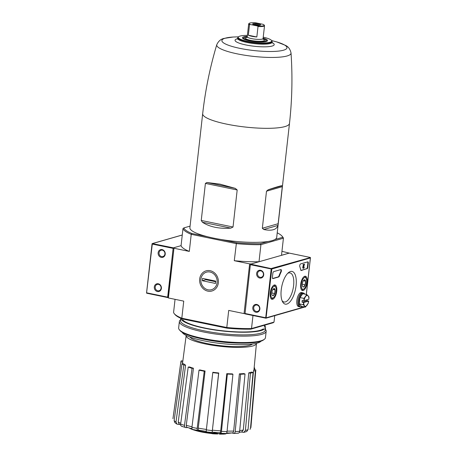 <?xml version="1.0" encoding="UTF-8"?>
<svg xmlns="http://www.w3.org/2000/svg" width="457" height="457" viewBox="0 0 457 457"><rect width="100%" height="100%" fill="white"/><g stroke="black" fill="none" stroke-linecap="round" stroke-linejoin="round"><path stroke-width="0.69" d="M235.298 188.375L219.937 184.125L206.884 182.509L205.404 183.406L201.246 220.451L202.428 222.245C205.976 224.576 210.197 226.249 215.093 227.272C220.006 228.277 225.255 228.557 230.842 228.117L233.03 227.015L237.183 189.969L235.298 188.375L206.884 182.509M289.487 123.436A43.678 8.512 6.4 0 1 226.666 124.133A43.678 8.512 6.4 0 1 202.68 113.696L189.889 227.735A43.678 8.512 6.4 0 0 207.547 236.726A43.678 8.512 6.4 0 0 213.87 238.171A43.678 8.512 6.4 0 0 220.765 239.451A43.678 8.512 6.4 0 0 268.248 241.456A43.678 8.512 6.4 0 0 274.857 239.559A43.678 8.512 6.4 0 0 276.696 237.474L289.487 123.436C292.109 99.992 292.623 76.513 291.029 53.006C290.201 49.128 288.276 46.545 285.254 45.266L276.805 41.935L271.647 40.559M263.735 229.5C271.789 231.139 276.525 229.78 277.947 225.427L282.403 185.691C281.489 185.525 276.753 186.884 268.196 189.764L266.494 191.203L262.335 228.249L263.735 229.5L277.947 225.427M190.072 226.124L183.88 227.9A49.813 9.711 6.4 0 0 191.86 233.481L191.226 234.321L189.312 251.413L173.963 248.242L168.387 297.958L167.656 297.159L173.129 248.374L167.816 297.564M207.547 236.726L191.86 233.481M244.883 313.622L244.055 313.588L249.636 263.872L234.287 260.701L236.452 242.696L220.765 239.451M236.452 242.696A49.813 9.711 6.4 0 0 260.404 243.701L260.93 244.655L259.01 261.741L251.333 263.94L249.636 263.872M268.248 241.456L260.404 243.701M183.88 227.9L182.989 228.557A50.607 9.865 6.4 0 0 191.226 234.321L236.2 243.61A50.607 9.865 6.4 0 0 260.93 244.655L283.42 238.206L281.506 255.297L289.184 253.098L281.952 251.321M175.048 299.335L173.58 312.457A50.607 9.865 6.4 0 0 174.288 313.696L174.98 314.53A49.813 9.711 6.4 0 0 182.274 318.935L226.866 328.143L226.792 327.509A50.607 9.865 6.4 0 0 251.516 328.549L250.819 329.154L273.12 322.762L274.011 322.105L251.516 328.549L252.978 315.513M274.011 322.105L274.731 315.673M189.107 427.986A23.913 4.661 6.4 0 0 193.991 430.048A23.913 4.661 6.4 0 0 215.624 433.779A86.196 42.678 102.9 0 1 213.642 433.305L213.693 432.836A83.511 79.05 -47.9 0 0 215.441 433.013A85.945 42.552 -77.1 0 0 217.875 433.493L217.818 433.956A85.945 42.552 -77.1 0 1 215.39 433.476L215.441 433.013M195.899 430.128A23.913 4.661 6.4 0 0 213.659 433.15M193.991 430.048A87.67 87.67 0 0 0 195.853 430.614A22.633 4.41 6.4 0 0 215.293 433.842A86.036 72.846 78 0 1 211.939 433.676L211.957 433.556M211.939 433.676A85.396 80.838 132.1 0 0 213.659 433.847A86.276 73.046 -102 0 0 217.818 433.956M215.39 433.476A83.511 79.05 -47.9 0 1 213.642 433.305M219.503 434.121A86.179 36.149 101.7 0 0 220.046 434.15A86.807 76.965 -106 0 0 222.37 434.11A85.665 35.932 101.7 0 0 223.399 434.11A85.665 35.932 101.7 0 0 223.467 434.11A87.127 77.25 -106 0 0 223.759 434.099A87.127 77.25 -106 0 0 224.633 434.059A85.373 35.812 -78.3 0 1 223.536 434.059A86.807 76.965 -106 0 0 225.872 433.904A84.739 35.543 -78.3 0 1 225.33 433.876A86.619 76.793 74 0 1 222.993 434.036A85.373 35.812 -78.3 0 1 221.908 433.922A86.179 76.405 74 0 1 220.742 433.973A85.665 35.932 101.7 0 0 221.828 434.081A86.619 76.793 74 0 1 219.503 434.121L219.554 433.659A86.619 76.793 74 0 0 220.777 433.647M225.872 433.904L225.918 433.504M225.33 433.876L225.375 433.487M224.655 433.464A86.619 76.793 74 0 1 223.045 433.567A85.373 35.812 -78.3 0 1 221.959 433.453A86.179 76.405 74 0 1 220.794 433.504L220.742 433.973M222.993 434.036L223.045 433.567M221.908 433.922L221.959 433.453M198.921 430.208L197.978 430.477C197.338 430.523 197.07 429.826 197.178 428.392L204.25 371.238A37.697 7.346 6.4 0 1 199.006 370.159L199.84 369.919A35.84 6.986 -173.6 0 0 205.079 371.004L204.25 371.238M187.576 427.546L186.028 427.643C184.931 427.569 184.422 426.809 184.497 425.37L192.037 368.336A37.697 7.346 6.4 0 1 188.198 367.051L189.598 366.96A35.84 6.986 -173.6 0 0 193.437 368.251L192.037 368.336M179.727 424.524L177.019 424.17L174.82 422.622L174.134 420.663A39.228 7.649 6.4 0 0 175.991 421.96L183.828 365.063A37.697 7.346 6.4 0 1 181.972 363.766L183.731 363.841A35.84 6.986 -173.6 0 0 185.582 365.137L183.828 365.063M250.442 373.186A37.697 7.346 6.4 0 0 253.064 372.432L251.401 372.089A35.84 6.986 -173.6 0 1 248.779 372.843L250.442 373.186L245.415 430.425L243.827 432.373L241.302 432.025M238.251 433.19L233.767 433.476L232.025 432.962M226.169 433.51L220.6 433.276L219.771 432.75M218.743 372.981L212.185 432.071L218.612 373.329A37.697 7.346 6.4 0 1 212.762 372.615L212.893 372.266A35.84 6.986 -173.6 0 0 218.743 372.981L218.612 373.329M186.176 335.438A35.366 6.895 6.4 0 0 186.159 335.529L182.726 361.887A35.84 6.986 -173.6 0 0 182.72 362.144L180.869 361.921A37.697 7.346 6.4 0 1 180.881 361.67A37.697 7.346 6.4 0 1 181.286 360.813L182.846 361.001M180.881 361.67L172.975 418.458A39.228 7.649 6.4 0 0 172.957 418.692L180.869 361.921M182.72 362.144L182.503 363.789M181.972 363.766L174.134 420.663M175.991 421.96L177.019 424.17M180.681 425.004L179.27 424.273L178.23 422.079A36.857 7.186 6.4 0 0 180.755 423.313M185.582 365.137L178.23 422.079M182.189 426.358C181.092 426.284 180.578 425.524 180.652 424.079A39.228 7.649 6.4 0 0 184.497 425.37M188.198 367.051L180.652 424.079M181.64 426.278L186.028 427.643M187.816 427.535C186.724 427.461 186.21 426.707 186.279 425.278A36.857 7.186 6.4 0 0 192.003 426.798M193.437 368.251L186.279 425.278M192.734 429.397C192.094 429.437 191.826 428.746 191.934 427.312A39.228 7.649 6.4 0 0 197.178 428.392M199.006 370.159L191.934 427.312M192.506 429.409L197.978 430.477M199.035 430.174C198.395 430.22 198.127 429.534 198.235 428.112A36.857 7.186 6.4 0 0 206.318 429.42M205.079 371.004L198.235 428.112M212.762 372.615L206.141 431.848L212.014 432.516M227.369 374.055L226.781 373.649A35.84 6.986 -173.6 0 0 232.345 373.883L232.933 374.289A37.697 7.346 6.4 0 1 227.369 374.055L221.462 431.351A39.228 7.649 6.4 0 0 227.026 431.585L232.933 374.289M220.44 433.219C220.92 433.396 221.262 432.779 221.462 431.351M212.282 430.151A36.857 7.186 6.4 0 0 220.714 430.848L226.781 373.649M220.714 430.848C220.514 432.265 220.171 432.876 219.691 432.693M227.026 431.585C226.826 433.013 226.483 433.63 226.004 433.453M240.599 374.254L239.382 373.849A35.84 6.986 -173.6 0 0 243.815 373.569L245.026 373.975A37.697 7.346 6.4 0 1 240.599 374.254L235.206 431.551A39.228 7.649 6.4 0 0 239.639 431.271L245.026 373.975M233.378 433.419C234.361 433.596 234.972 432.973 235.206 431.551M227.072 431.1A36.857 7.186 6.4 0 0 233.658 431.054L239.382 373.849M233.658 431.054C233.413 432.465 232.807 433.076 231.83 432.899M239.639 431.271C239.399 432.693 238.788 433.316 237.811 433.139M239.702 430.597A36.857 7.186 6.4 0 0 243.301 430.008L248.779 372.843M243.301 430.008L241.707 431.934M245.415 430.425A39.228 7.649 6.4 0 0 248.037 429.671L253.064 372.432M248.037 429.671L246.711 431.539L243.827 432.373M253.978 369.673L255.811 369.896A37.697 7.346 6.4 0 1 255.806 370.073A37.697 7.346 6.4 0 1 255.394 371.004L253.544 370.781A35.84 6.986 -173.6 0 0 253.955 369.879L256.451 343.413A35.366 6.895 6.4 0 0 256.457 343.321M250.019 429.403L250.527 428.152A39.228 7.649 6.4 0 0 250.939 427.198L250.019 429.403M255.394 371.004L250.527 428.152M248.557 423.765L253.544 370.781M254.172 367.611A37.697 7.346 6.4 0 1 254.709 368.051L254.132 368.028M254.709 368.051L254.56 369.742M282.706 237.309A49.813 9.711 6.4 0 0 282.02 236.126L282.712 236.96A50.607 9.865 6.4 0 1 283.42 238.206L282.706 237.309L274.857 239.559M282.02 236.126A49.813 9.711 6.4 0 0 277.216 232.83M182.989 228.557L181.069 245.649L173.397 247.848L173.963 248.242M218.332 282.843A10.488 9.294 74 0 1 203.354 288.807A10.488 9.294 74 0 1 205.342 271.104A10.488 9.294 74 0 1 218.332 282.843M244.055 313.588L228.706 310.417L226.792 327.509L181.817 318.221L183.737 301.129L168.387 297.958M226.866 328.143A49.813 9.711 6.4 0 0 250.819 329.154M174.288 313.696A50.607 9.865 6.4 0 0 181.817 318.221L182.274 318.935M189.312 251.413A50.607 9.865 -173.6 0 1 181.069 245.649L173.397 247.848L152.29 243.575L152.301 244.072L173.129 248.374M259.01 261.741A50.607 9.865 -173.6 0 1 234.287 260.701M182.206 332.336A39.976 7.792 6.4 0 0 203.948 340.859A39.976 7.792 6.4 0 0 261.016 341.173M203.554 339.191A39.976 7.792 6.4 0 0 204.119 339.311A39.976 7.792 6.4 0 0 238.68 343.133M186.159 335.529A35.366 6.895 6.4 0 0 205.576 344.001A35.366 6.895 6.4 0 0 256.451 343.413M189.975 337.06A31.881 6.215 6.4 0 0 207.13 343.561A31.881 6.215 6.4 0 0 252.39 344.058M247.391 35.412A16.84 3.285 6.4 0 0 238.731 36.634L238.268 36.954A17.275 3.365 6.4 0 0 237.789 37.577A17.275 3.365 6.4 0 0 247.266 41.758A17.275 3.365 6.4 0 0 272.115 41.427A17.275 3.365 6.4 0 0 271.784 40.713L271.407 40.296A16.84 3.285 6.4 0 0 263.232 37.188M238.731 36.634A16.84 3.285 6.4 0 0 247.5 41.319A16.84 3.285 6.4 0 0 265.146 42.895A16.84 3.285 6.4 0 0 271.407 40.296M247.283 36.377A12.653 2.468 6.4 0 0 242.61 38.279A12.653 2.468 6.4 0 0 249.362 40.787A12.653 2.468 6.4 0 0 267.259 41.044A12.653 2.468 6.4 0 0 263.123 38.16M296.079 285.659A16.703 7.004 -78.3 0 1 290.144 301.637A16.703 7.004 -78.3 0 1 282.489 301.637A16.703 7.004 -78.3 0 1 281.792 286.373A16.703 7.004 -78.3 0 1 288.481 272.629A16.703 7.004 -78.3 0 1 296.079 285.659M306.967 268.853A1.594 0.668 101.7 0 0 307.852 267.099L308.286 263.215A1.594 0.668 101.7 0 0 307.898 261.855A1.594 0.668 101.7 0 0 307.75 261.867L300.626 263.906A1.594 0.668 101.7 0 0 299.872 265.026A1.594 0.668 101.7 0 0 299.815 266.665A27.894 11.699 101.7 0 1 300.712 269.967A1.594 0.668 101.7 0 0 301.077 270.51A1.594 0.668 101.7 0 0 301.226 270.504L306.544 268.767A1.594 0.668 101.7 0 0 307.424 267.014L307.858 263.129A1.594 0.668 101.7 0 0 307.664 261.89M270.236 293.068A7.312 3.068 101.7 0 0 271.984 299.289A7.312 3.068 101.7 0 0 276.491 292.754A7.312 3.068 101.7 0 0 274.943 284.968A7.312 3.068 101.7 0 0 270.236 293.068M300.712 284.334A7.312 3.068 101.7 0 0 302.46 290.555A7.312 3.068 101.7 0 0 306.967 284.02A7.312 3.068 101.7 0 0 305.419 276.234A7.312 3.068 101.7 0 0 300.712 284.334M279.364 276.085A1.594 0.668 101.7 0 1 278.69 276.959L272.949 278.604A1.594 0.668 101.7 0 1 272.8 278.616A1.594 0.668 101.7 0 1 272.412 277.256L272.846 273.372A1.594 0.668 101.7 0 1 273.732 271.612L280.855 269.573A1.594 0.668 101.7 0 1 281.004 269.567A1.594 0.668 101.7 0 1 281.409 270.47A1.594 0.668 101.7 0 1 281.084 272.035A27.894 11.699 101.7 0 0 279.364 276.085L278.936 275.999A27.894 11.699 101.7 0 1 280.661 271.949A1.594 0.668 101.7 0 0 280.769 269.596M256.628 273.44A3.987 3.53 -106 0 0 261.564 277.902A3.987 3.53 -106 0 0 262.318 271.172A3.987 3.53 -106 0 0 256.628 273.44M252.795 307.618A3.987 3.53 -106 0 0 257.731 312.08A3.987 3.53 -106 0 0 258.485 305.356A3.987 3.53 -106 0 0 252.795 307.618M250.362 264.672L245.003 313.868L266.048 318.135L265.723 317.758L271.19 268.973L271.589 268.687L250.625 264.146L250.362 264.672L271.19 268.973M289.264 253.115L250.625 264.146M271.458 268.448L310.446 257.554L310.383 257.954L271.829 269.002L271.589 268.687M304.899 307.001L265.974 318.186M266.048 318.135L271.829 269.002M253.715 307.658A3.296 2.919 -106 0 0 257.548 311.428A3.296 2.919 -106 0 0 259.45 307.458A3.296 2.919 -106 0 0 255.737 305.093A3.296 2.919 -106 0 0 253.715 307.658M257.548 273.48A3.296 2.919 -106 0 0 261.387 277.25A3.296 2.919 -106 0 0 263.283 273.28A3.296 2.919 -106 0 0 259.57 270.915A3.296 2.919 -106 0 0 257.548 273.48M272.612 278.496L278.262 276.873A1.594 0.668 101.7 0 0 278.936 275.999M300.889 270.39L306.544 268.767M303.688 265.06L303.031 266.328A1.194 0.503 101.7 0 0 302.757 267.528A1.194 0.503 101.7 0 0 303.06 268.236L303.488 268.322A1.194 0.503 101.7 0 0 304.259 267.002L303.585 266.985L303.442 267.476M304.014 267.071L303.602 267.779L303.585 266.757L304.568 264.283L303.077 264.5L303.014 265.043L304.242 264.9L303.454 266.414A1.194 0.503 101.7 0 0 303.18 267.613A1.194 0.503 101.7 0 0 303.488 268.322M304.259 267.002L303.585 266.985M304.568 264.283L303.499 264.586L303.442 265.129M303.077 264.5L303.499 264.586M287.642 273.412A14.847 6.227 -78.3 0 1 290.012 272.909A14.847 6.227 -78.3 0 1 293.611 285.556A14.847 6.227 -78.3 0 1 284.003 301.991A14.847 6.227 -78.3 0 1 282.032 300.592M302.745 282.015A3.679 1.542 -78.3 0 1 303.928 280.061A3.679 1.542 -78.3 0 1 304.368 279.81L305.584 281.198L305.179 284.791L303.562 286.99A3.679 1.542 -78.3 0 1 302.603 286.453A3.679 1.542 -78.3 0 1 302.345 285.602A3.679 1.542 -78.3 0 1 302.745 282.015M304.368 279.81A3.679 1.542 -78.3 0 1 305.584 281.198A3.679 1.542 -78.3 0 1 305.179 284.791A3.679 1.542 -78.3 0 1 303.562 286.99M303.311 289.23A5.975 2.508 -78.3 0 1 301.689 282.129A5.975 2.508 -78.3 0 1 306.173 278.444A5.975 2.508 -78.3 0 1 306.418 283.906A5.975 2.508 -78.3 0 1 304.025 288.824A5.975 2.508 -78.3 0 1 303.311 289.23M304.025 288.824L303.328 289.401A6.775 2.839 -78.3 0 1 302.517 289.858A6.775 2.839 -78.3 0 1 301.883 289.887A6.775 2.839 -78.3 0 1 301.363 289.647M304.054 276.634A6.775 2.839 -78.3 0 1 304.625 276.622A6.775 2.839 -78.3 0 1 305.756 277.633L306.173 278.444M302.3 284.191L305.179 284.791M303.351 280.741L305.584 281.198M272.269 290.749A3.679 1.542 -78.3 0 1 273.452 288.795A3.679 1.542 -78.3 0 1 273.892 288.55L275.108 289.932L274.703 293.525L273.086 295.725A3.679 1.542 -78.3 0 1 272.126 295.188A3.679 1.542 -78.3 0 1 271.869 294.337A3.679 1.542 -78.3 0 1 272.269 290.749M273.892 288.55A3.679 1.542 -78.3 0 1 275.108 289.932A3.679 1.542 -78.3 0 1 274.703 293.525A3.679 1.542 -78.3 0 1 273.086 295.725M272.835 297.964A5.975 2.508 -78.3 0 1 271.212 290.863A5.975 2.508 -78.3 0 1 275.697 287.179A5.975 2.508 -78.3 0 1 275.942 292.64A5.975 2.508 -78.3 0 1 273.549 297.558A5.975 2.508 -78.3 0 1 272.835 297.964M273.549 297.558L272.852 298.141A6.775 2.839 -78.3 0 1 272.041 298.592A6.775 2.839 -78.3 0 1 271.407 298.621A6.775 2.839 -78.3 0 1 270.887 298.381M273.577 285.374A6.775 2.839 -78.3 0 1 274.149 285.357A6.775 2.839 -78.3 0 1 275.28 286.373L275.697 287.179M271.824 292.926L274.703 293.525M272.875 289.475L275.108 289.932M303.031 292.943A7.175 3.01 101.7 0 0 302.608 292.777A7.175 3.01 101.7 0 0 297.97 300.717A7.175 3.01 101.7 0 0 299.706 306.824A7.175 3.01 101.7 0 0 300.163 306.836M302.608 292.777L301.477 292.543A7.175 3.01 101.7 0 0 296.833 300.483A7.175 3.01 101.7 0 0 298.575 306.59L299.706 306.824M307.115 299.741L307.007 300.74L308.669 301.1A5.581 2.342 -78.3 0 1 307.041 305.225A5.581 2.342 -78.3 0 1 304.562 305.933A5.581 2.342 -78.3 0 1 303.779 302.5L302.043 302.163L302.254 300.295L303.934 300.643L303.996 298.398L306.83 294.548L308.955 296.976L308.881 299.238A5.581 2.342 -78.3 0 0 308.098 295.805A5.581 2.342 -78.3 0 0 305.619 296.513A5.581 2.342 -78.3 0 0 303.991 300.637L308.881 299.238M308.669 301.1L303.779 302.5M300.643 306.938L299.723 306.75A7.095 2.976 -78.3 0 1 298.004 300.706A7.095 2.976 -78.3 0 1 302.591 292.857L303.511 293.046A7.095 2.976 101.7 0 0 298.924 300.895A7.095 2.976 101.7 0 0 300.643 306.938A7.095 2.976 101.7 0 0 302.151 306.43M304.699 294.108A7.095 2.976 101.7 0 0 303.511 293.046M306.83 294.548L302.785 293.714L299.952 297.564L299.244 303.842L301.374 306.27L305.419 307.104L303.294 304.676L303.728 302.511M299.244 303.842L303.294 304.676M299.952 297.564L303.996 298.398M308.686 301.089L308.252 303.254L305.419 307.104M302.043 302.163L307.007 300.74M165.228 254.212A3.987 3.53 74 0 1 159.533 256.48A3.987 3.53 74 0 1 160.287 249.751A3.987 3.53 74 0 1 165.228 254.212M161.39 288.396A3.987 3.53 74 0 1 155.7 290.658A3.987 3.53 74 0 1 156.454 283.934A3.987 3.53 74 0 1 161.39 288.396M152.301 244.072L146.554 293.108L167.736 297.547M146.554 293.108L152.095 243.661M161.087 288.178A3.296 2.919 74 0 1 159.065 290.743A3.296 2.919 74 0 1 155.346 288.378A3.296 2.919 74 0 1 157.248 284.408A3.296 2.919 74 0 1 161.087 288.178M164.92 253.995A3.296 2.919 74 0 1 162.898 256.56A3.296 2.919 74 0 1 159.185 254.195A3.296 2.919 74 0 1 161.081 250.225A3.296 2.919 74 0 1 164.92 253.995M180.606 319.774L180.429 319.917A43.678 8.512 6.4 0 0 179.373 321.5L178.647 327.949A43.678 8.512 6.4 0 0 179.327 329.726L180.018 330.56A42.878 8.357 6.4 0 0 202.902 339.054A42.878 8.357 6.4 0 0 263.54 339.928L264.403 339.265A43.678 8.512 6.4 0 0 265.454 337.683L266.18 331.234A43.678 8.512 6.4 0 0 265.5 329.457L265.357 329.28M179.327 329.726A43.678 8.512 6.4 0 0 202.634 338.38A43.678 8.512 6.4 0 0 264.403 339.265M179.373 321.5A43.678 8.512 6.4 0 0 203.354 331.936A43.678 8.512 6.4 0 0 266.18 331.234M180.772 318.289L180.515 320.603A42.638 8.312 6.4 0 0 203.931 330.794A42.638 8.312 6.4 0 0 265.26 330.108L265.557 327.469A42.638 8.312 6.4 0 0 264.586 325.395M180.806 318.306A42.638 8.312 6.4 0 0 204.228 328.149A42.638 8.312 6.4 0 0 265.557 327.469M182.64 319.786A41.444 8.077 6.4 0 0 204.759 328A41.444 8.077 6.4 0 0 263.369 328.84M210.009 272.024A9.123 8.089 74 0 1 215.533 286.813A9.123 8.089 74 0 1 201.486 283.911A9.123 8.089 74 0 1 210.009 272.024M215.733 281.112L215.47 283.443L202.291 280.718L202.548 278.387L215.733 281.112M205.901 279.084L205.833 279.707L202.291 280.718M205.833 279.707L215.658 281.735M257.44 25.975A7.569 1.474 6.4 0 0 264.055 24.946A7.569 1.474 6.4 0 0 263.112 24.347L255.851 22.85A7.569 1.474 6.4 0 0 249.305 23.296A7.569 1.474 6.4 0 0 250.179 24.472L257.44 25.975L258.016 26.489A7.969 1.554 6.4 0 0 264.523 25.689A7.969 1.554 6.4 0 0 264.397 25.364L264.055 24.946M247.237 36.771A11.157 2.176 6.4 0 0 244.169 37.525A11.157 2.176 6.4 0 0 250.03 40.593A11.157 2.176 6.4 0 0 261.638 41.638A11.157 2.176 6.4 0 0 265.905 39.959A11.157 2.176 6.4 0 0 263.078 38.548M256.84 36.977L248.34 35.223A7.969 1.554 -173.6 0 0 251.881 36.303A7.969 1.554 -173.6 0 0 256.84 36.977L258.016 26.489M248.34 35.223L249.516 24.735L250.179 24.472M249.305 23.296L248.871 23.621A7.969 1.554 6.4 0 0 248.682 23.913A7.969 1.554 6.4 0 0 249.516 24.735M254.875 24.918A3.987 0.777 6.4 0 0 260.507 25.004A3.987 0.777 6.4 0 0 256.731 23.638A3.987 0.777 6.4 0 0 252.744 24.13A3.987 0.777 6.4 0 0 254.875 24.918M259.707 25.238A3.296 0.64 6.4 0 0 256.64 24.45A3.296 0.64 6.4 0 0 253.475 24.541M206.267 429.866A39.228 7.649 6.4 0 0 212.117 430.58M202.68 113.696C205.313 90.258 210.014 67.248 216.784 44.677A37.377 7.283 6.4 0 0 237.257 53.863A37.377 7.283 6.4 0 0 291.029 53.006M216.784 44.677C218.452 41.079 220.897 38.988 224.13 38.411L233.104 37.028A32.75 6.387 6.4 0 0 239.862 48.356A32.75 6.387 6.4 0 0 281.095 50.744A32.75 6.387 6.4 0 0 276.805 41.935M237.497 38.719A19.697 3.839 6.4 0 0 245.866 44.946A19.697 3.839 6.4 0 0 268.459 46.665A19.697 3.839 6.4 0 0 272.144 42.604M237.212 39.096L237.64 38.319A17.343 3.382 6.4 0 0 247.151 42.518A17.343 3.382 6.4 0 0 272.098 42.187L272.343 43.038M278.233 223.696L262.335 228.249M282.386 186.645L266.494 191.203M282.403 185.691L268.196 189.764M230.842 228.117L202.428 222.245M233.03 227.015L201.246 220.451M237.183 189.969L205.404 183.406M304.379 306.893L266.357 317.786M306.293 294.439L310.383 257.954M265.723 317.758L244.889 313.456M310.012 257.4L289.184 253.098M281.084 272.035L280.661 271.949M278.69 276.959L278.262 276.873M307.424 267.014L307.852 267.099M307.858 263.129L308.286 263.215M303.031 266.328L303.454 266.414M146.828 292.857L167.656 297.159M152.564 243.547L182.263 235.029M247.031 37.285A9.563 1.862 6.4 0 0 250.739 40.393A9.563 1.862 6.4 0 0 261.947 41.199A9.563 1.862 6.4 0 0 263.163 39.096M247.614 37.28L246.826 37.497L247.243 36.731A7.969 1.554 6.4 0 0 251.618 38.634A7.969 1.554 6.4 0 0 263.083 38.508L263.323 39.348L262.598 38.959M190.375 428.323A87.67 87.67 0 0 0 192.054 428.923M217.852 433.647A87.67 87.67 0 0 0 219.549 433.687M225.918 433.527A87.67 87.67 0 0 0 231.785 432.973M241.707 431.939L239.325 432.362M232.219 432.956L226.678 433.013M219.851 432.75L212.157 432.116M206.307 431.402L198.818 430.191M191.991 428.735L187.347 427.484M264.369 327.338L264.609 325.201M255.806 370.073L250.939 427.198M223.399 434.11A87.67 87.67 0 0 0 223.759 434.099M238.44 36.834L233.104 37.028M237.789 37.577L237.64 38.319M272.115 41.427L272.098 42.187M310.149 257.417L289.224 253.092M265.928 318.186L245.003 313.868M306.339 294.445L310.457 257.719M304.625 276.622L304.202 276.531M301.883 289.887L301.466 289.801M274.149 285.357L273.726 285.265M271.407 298.621L270.99 298.535M146.851 293.245L167.776 297.564M152.29 243.575L182.269 234.984M146.543 292.943L152.061 243.758M244.169 37.525L242.867 38.525M265.905 39.959L266.957 41.227M263.083 38.508L264.523 25.689M247.243 36.731L248.682 23.913"/></g></svg>
